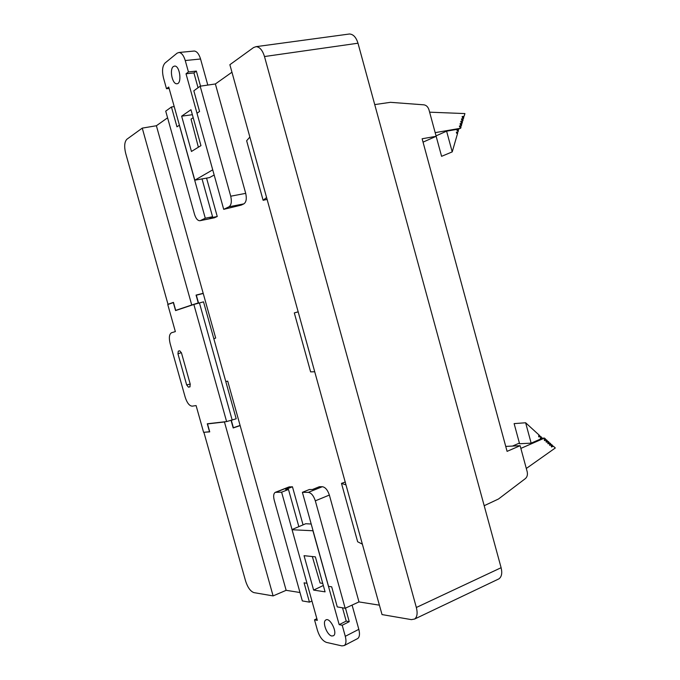 <?xml version="1.0" encoding="UTF-8"?>
<svg xmlns="http://www.w3.org/2000/svg" width="680" height="680" viewBox="0 0 680 680"><rect width="100%" height="100%" fill="white"/><g stroke="black" fill="none" stroke-linecap="round" stroke-linejoin="round"><path stroke-width="1.02" d="M200.957 145.631L190.978 109.709L181.645 116.161L191.454 151.462L200.957 145.631M194.293 51.034L179.01 52.47L177.097 53.167L165.053 63.01C162.401 66.002 161.865 70.924 163.446 77.784L166.498 88.731L168.725 87.023L194.828 180.183L212.73 169.83L186.022 73.78L188.428 71.944L185.249 60.528L200.557 58.998C199.019 54.026 196.936 51.365 194.293 51.034L193.638 51.093M179.01 52.47C181.628 52.81 183.702 55.497 185.249 60.528M173.349 66.538C169.278 69.284 172.252 84.235 176.766 83.751C182.163 84.192 180.021 65.679 174.683 66.053L173.349 66.538M200.557 58.998L207.791 85.076M194.828 180.183L209.448 177.607L214.166 175.015M200.532 86.147L196.35 71.094L193.928 72.93L198.042 87.746M186.022 73.78L193.928 72.93M188.428 71.944L196.35 71.094M166.498 88.731L169.116 88.434M192.372 114.716L181.645 116.161M198.381 147.212L191.037 119.127L193.188 117.682M304.053 555.679L313.616 590.087L325.091 591.855L315.375 556.861L304.053 555.679M313.072 530.757L292.077 529.745L317.33 620.364L314.508 619.812L317.466 630.428C319.608 636.931 322.6 640.917 326.434 642.396L341.947 645.906L344.318 645.515C346.12 643.96 346.443 640.891 345.287 636.31L342.21 625.251L339.184 624.656L346.205 621.112L342.507 607.81M312.936 530.817L339.184 624.656M331.849 636.012L333.514 635.732C338.019 633.123 329.859 616.726 325.745 620.041C322.005 622.03 327.08 635.358 331.849 636.012M357.136 638.843L357.791 638.494C359.618 636.939 359.958 633.887 358.819 629.34L352.087 605.081M311.202 524.025L305.736 523.727L292.153 529.49M345.482 608.115L349.256 621.69L346.205 621.112M314.508 619.812L316.854 618.656M342.21 625.251L349.256 621.69M323.323 585.505L313.616 590.087M322.736 583.389L320.101 583.015L312.315 556.538M416.347 607.486C417.75 613.164 417.188 617.015 414.655 619.029L411.425 619.633L382.032 614.584L362.363 544.153L229.874 64.702L253.589 47.532L256.113 46.657C259.743 46.954 262.531 50.243 264.486 56.542L416.347 607.486L501.109 567.707C502.401 573.07 501.679 576.776 498.958 578.841L497.853 579.369M241.255 205.105L223.712 209.346L196.987 113.228L199.563 111.478L193.817 90.797L200.175 86.198L215.373 83.963L245.701 193.358C246.874 198.654 246.262 202.156 243.874 203.864L241.255 205.105M202.036 178.917L212.568 216.75L210.043 217.957L217.251 216.504L214.293 217.812L200.056 220.694M206.567 178.118L217.251 216.504M174.173 106.564L171.445 106.998L176.97 126.829L179.367 125.196L205.283 218.221L200.421 220.558L214.855 217.643M358.98 601.919L329.358 495.065C327.658 489.991 325.312 487.203 322.337 486.71L319.396 486.71L312.443 489.515L309.392 489.506L302.387 492.32L328.534 586.364L331.678 586.814L337.263 606.909L345.159 608.269L358.98 601.919L379.423 605.174M303.05 524.866L292.451 486.769L288.889 486.973L275.536 492.243M298.843 526.652L288.49 489.464L285.659 489.456L292.451 486.769M288.49 489.464L281.613 492.184L306.995 583.27L304.07 582.845L309.442 602.14L311.942 601.035M299.99 592.518L286.144 590.317L273.105 595.909L224.451 421.974L207.51 423.912L209.737 431.868L204.561 432.233M273.105 595.909L253.963 592.629C250.512 591.413 247.724 587.562 245.607 581.077L203.932 432.446M126.905 139.23L142.256 128.12L191.734 305.005L175.695 310.377L173.451 302.37L168.002 304.283L125.656 153.246C124.049 146.472 124.466 141.797 126.905 139.23M167.594 117.81L156.392 125.74L142.256 128.12M200.421 220.558L199.877 220.728C197.65 220.711 195.857 218.552 194.497 214.268L165.725 111.129L171.445 106.998M231.956 72.216L215.373 83.963M281.613 492.184L275.281 492.337C273.581 493.476 273.224 496.052 274.201 500.063L302.328 600.916L309.442 602.14M348.449 34.136L349.469 34C353.302 34.221 356.142 37.298 357.986 43.214L501.109 567.707M225.777 381.505L227.724 381.149L225.794 381.548M231.319 420.359L233.384 427.737L240.1 425.442L227.724 381.149M239.436 425.671L240.142 425.595L286.144 590.317M191.734 305.005L198.254 302.931L196.061 295.094L203.192 293.318L156.392 125.74M203.192 293.318L201.56 293.887M213.843 338.776L215.688 338.053L203.235 293.471L196.333 295.197L198.56 303.144M243.874 203.864L228.99 206.805L223.712 209.346M228.99 206.805C231.336 205.088 231.914 201.56 230.724 196.214L245.701 193.358M200.175 86.198L230.724 196.214M212.568 216.75L205.283 218.221M298.248 311.805L294.304 312.902L310.624 371.875L314.661 371.756M298.103 311.907L294.304 312.902M249.755 137.173L246.644 140.743L263.126 200.294L266.483 197.625M267.147 199.385L263.126 200.294M345.346 482.001L341.488 483.369L357.654 541.764L362.363 544.153M231.089 420.418L233.198 427.966L240.142 425.595M224.451 421.974L225.446 421.702M345.975 484.899L341.488 483.369M322.337 486.71L308.329 492.354L302.387 492.32M345.159 608.269L315.325 500.837L329.358 495.065M308.329 492.354C311.278 492.881 313.607 495.703 315.325 500.837M169.592 303.883L168.002 304.283M175.695 310.377L198.254 302.931M207.51 423.912L208.513 423.64M173.502 302.532L167.764 304.529L175.355 331.602L171.623 332.707C169.244 334.041 168.75 337.671 170.144 343.578L185.19 397.205C187.077 402.985 189.422 405.969 192.227 406.155L196.095 405.577L203.6 432.327L209.517 431.74L207.29 423.784L226.61 421.575L193.859 304.462L203.524 301.852L236.19 418.786L226.61 421.575M173.323 302.575L175.567 310.582L193.859 304.462M190.119 386.733L188.436 387.149L189.839 386.886L190.256 384.234L181.483 352.945L179.715 350.778L178.339 351.126M181.381 352.631L177.947 353.829L178.296 351.144M177.947 353.829L186.668 384.923L190.204 384.064M188.436 387.149L186.668 384.923M199.427 302.898L232.195 420.129M484.185 505.708L498.5 499.001L525.402 478.575C527.221 476.935 527.808 474.64 527.178 471.69L520.123 445.697L507.085 451.367L422.127 138.762L436.169 136.306L428.978 109.803C428.017 106.888 426.334 105.23 423.946 104.839L390.439 102.323L374.74 104.593M436.135 136.315L423.045 142.137M520.123 445.697L505.741 446.403M542.529 438.192L540.566 438.821L540.277 437.758L541.484 437.24L540.404 436.254L538.866 436.925L538.577 435.863L539.529 435.455L525.623 422.764L531.148 443.147L542.529 438.192L544.493 438.081L545.505 439.008L544.246 439.56L544.535 440.614L546.38 439.807L547.255 440.606L545.998 441.159L546.287 442.212L548.131 441.405L548.998 442.204L547.748 442.756L548.029 443.81L549.873 442.994L550.74 443.793L549.491 444.346L549.78 445.4L551.608 444.584L552.483 445.383L551.233 445.935L551.523 446.989L553.35 446.173L555.313 447.975L526.303 468.477M540.387 438.149L542.36 438.039M538.713 436.356L540.404 436.254M531.148 443.147L519.579 443.734L514.123 423.615L525.623 422.764M549.585 444.686L551.608 444.584M551.327 446.267L553.35 446.173M512.499 446.071L519.409 443.088M520.854 448.4L544.493 438.081M544.348 439.917L546.38 439.807M546.091 441.507L548.131 441.405M547.842 443.096L549.873 442.994M458.856 129.047L446.598 131.163L452.217 151.895L457.674 133.101L456.654 133.28L456.365 132.209L458.022 131.92L458.447 130.458L457.147 130.688L456.858 129.608L460.658 128.256L461.048 126.88L459.697 127.118L459.399 126.038L461.397 125.689L461.737 124.508L460.385 124.737L460.088 123.666L462.085 123.326L462.425 122.145L461.074 122.374L460.776 121.295L462.765 120.963L463.114 119.782L461.754 120.011L461.465 118.932L463.454 118.609L463.794 117.427L462.442 117.648L462.154 116.578L464.134 116.246L464.908 113.577L429.615 112.174M435.175 132.643L460.658 128.256M436.05 135.864L446.598 131.163M456.986 130.067L458.787 129.276M459.535 126.522L461.397 125.689M460.224 124.159L462.085 123.326M460.912 121.796L462.765 120.963M461.601 119.442L463.454 118.609M462.289 117.087L464.134 116.246M436.16 136.306L441.592 156.323L452.217 151.895M456.467 132.6L458.022 131.92M358.819 629.34L345.287 636.31M276.139 492.15L289.765 486.778M357.986 43.214L264.486 56.542M357.791 638.494L344.318 645.515M325.745 620.041L326.179 619.828M414.562 619.072L498.873 578.884M256.02 46.665L349.392 34.008"/></g></svg>
